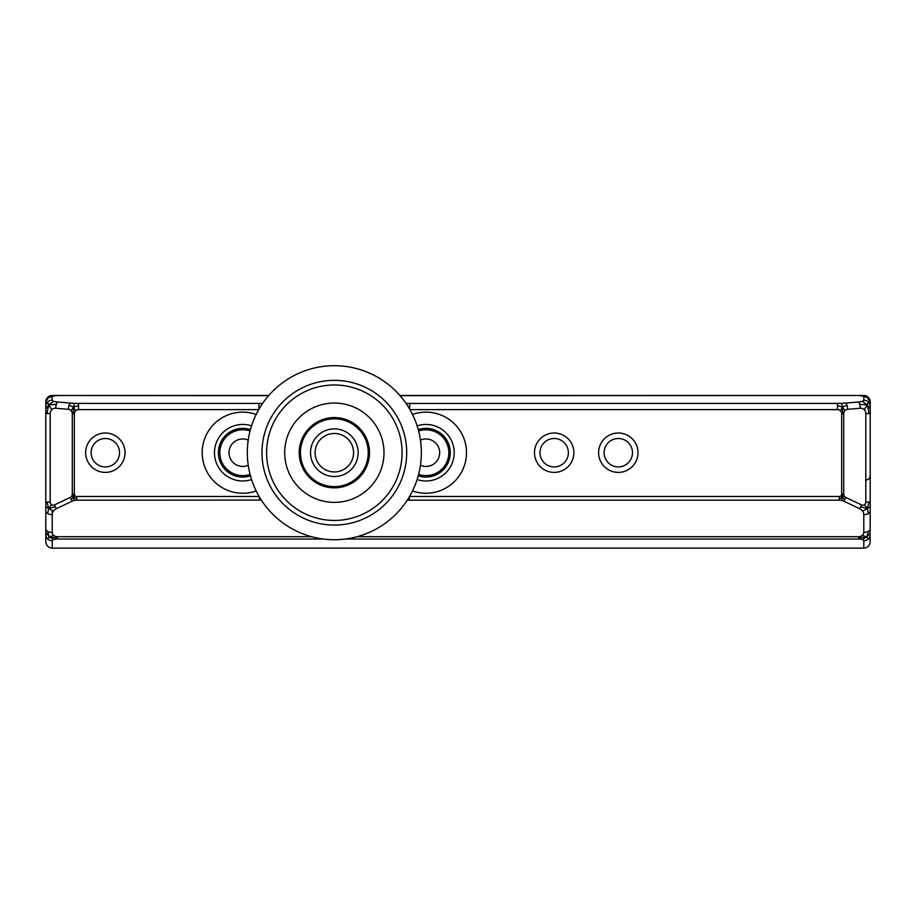 <?xml version="1.0" encoding="UTF-8"?>
<svg xmlns="http://www.w3.org/2000/svg" width="916" height="916" viewBox="0 0 916 916"><rect width="100%" height="100%" fill="white"/><g stroke="black" fill="none" stroke-linecap="round" stroke-linejoin="round"><path stroke-width="1.37" d="M259.125 496.483L76.726 496.483L76.726 498.418L73.635 497.777L71.723 496.094A3.721 3.527 90 0 1 70.211 497.468L54.433 504.934A6.412 1.855 64.7 0 0 55.395 506.892L48.628 508.414L51.559 504.705A3.183 3.011 90 0 1 50.185 502.037L50.185 413.563L47.014 413.563L48.571 404.998L53.723 401.3A8.095 1.969 180 0 1 52.212 400.155L52.212 396.777A4.649 1.122 180 0 1 53.575 395.975L49.155 396.834L56.861 395.506L268.64 395.655M53.575 395.975A4.649 1.122 180 0 1 56.861 395.655M46.018 400.212A6.412 6.412 0 0 1 46.292 399.422L46.018 400.212A6.412 6.412 0 0 0 45.8 401.872L47.678 398.597A6.412 6.217 180 0 0 45.8 402.994L45.8 406.383A6.412 6.217 0 0 1 52.212 400.155M52.212 396.777A6.412 6.217 180 0 0 47.678 398.597M45.8 402.158L45.8 402.994M49.155 396.834L47.678 397.338A6.412 6.412 0 0 1 52.212 395.46L49.155 396.834M46.292 399.422A6.412 6.412 0 0 1 47.678 397.338M47.678 401.987L48.571 404.998L45.8 409.005L45.8 502.037L50.185 502.037M47.014 413.563L45.8 413.563M45.8 406.383L45.8 409.005M50.185 413.563A5.336 5.061 90 0 1 51.811 409.635L48.571 404.998L56.38 404.277A6.412 2.027 94.8 0 0 55.647 408.238L68.299 409.292A6.412 2.027 -85.2 0 1 69.032 405.33A6.412 2.027 -85.2 0 1 70.326 403.074L57.674 402.021A6.412 2.027 94.8 0 0 56.38 404.277M57.674 402.021A8.095 1.969 180 0 1 53.723 401.3M51.811 409.635A5.336 5.061 90 0 1 55.647 408.238M47.014 502.037L48.628 508.414L45.8 506.72L45.8 528.738A6.412 3.687 0 0 0 47.678 531.349L49.212 536.925L45.8 532.345L45.8 541.551C46.143 545.512 48.273 547.699 52.212 548.134L52.212 540.772A6.412 6.034 180 0 1 47.678 538.997L49.212 536.925L53.735 535.425A5.187 4.237 0 0 1 52.212 532.425L52.212 514.666A6.412 3.687 180 0 1 47.678 513.578L48.628 508.414L53.357 511.174A8.53 6.973 0 0 1 56.471 508.632L72.238 501.155A6.412 1.855 -115.3 0 1 71.162 499.426A6.412 1.855 -115.3 0 1 70.211 497.468M55.395 506.892A6.412 1.855 64.7 0 0 56.471 508.632M52.212 514.666A8.53 6.973 0 0 1 53.357 511.174M47.678 513.578A6.412 3.687 180 0 1 45.8 510.968M45.8 502.037L45.8 506.72M68.299 409.292A4.569 4.328 90 0 1 71.139 410.746L73.555 406.967L73.291 413.849L72.295 413.849L72.295 494.067L74.322 494.067L74.322 413.849L73.291 413.849M71.139 410.746A4.569 4.328 90 0 1 72.295 413.849M258.953 409.234L258.953 403.406L78.536 403.406A25.259 6.126 180 0 1 74.379 403.315L73.555 406.967L69.032 405.33M74.379 403.315A25.259 6.126 180 0 1 70.326 403.074M74.322 413.849A4.214 4.214 0 0 1 75.559 410.86L73.555 406.967L78.536 405.674L78.536 409.624L258.736 409.624M78.536 403.406L78.536 405.674M75.559 410.86A4.214 4.214 0 0 1 78.536 409.624M71.162 499.426L73.635 497.777L74.402 500.422A8.965 7.328 0 0 1 76.726 500.17L261.346 500.079M76.726 498.418L76.726 500.17M72.238 501.155A8.965 7.328 0 0 1 74.402 500.422M76.726 496.483A2.405 2.405 0 0 1 75.02 495.774L73.635 497.777L73.291 494.067M72.295 494.067A3.721 3.527 90 0 1 71.723 496.094M75.02 495.774A2.405 2.405 0 0 1 74.322 494.067M47.678 538.997A6.412 6.034 180 0 1 45.8 534.738M45.8 528.738L45.8 532.345M47.678 531.349A6.412 3.687 0 0 0 52.212 532.425M52.212 540.772A5.187 1.752 0 0 1 53.735 539.535L49.212 536.925L57.399 538.081L57.399 539.02L323.245 539.02M311.486 536.673L57.399 536.673L57.399 538.081M57.399 536.673A5.187 4.237 0 0 1 53.735 535.425M53.735 539.535A5.187 1.752 0 0 1 57.399 539.02M409.944 409.624L837.464 409.624L837.464 405.674L842.445 406.967L844.861 410.746A4.569 4.328 -90 0 1 847.701 409.292L860.353 408.238A6.412 2.027 -94.8 0 0 859.62 404.277L867.429 404.998L864.189 409.635A5.336 5.061 -90 0 1 865.815 413.563L865.815 502.037L868.986 502.037L867.372 508.414L862.643 511.174A8.53 6.973 0 0 1 863.788 514.666L863.788 532.425A5.187 4.237 0 0 1 862.265 535.425L866.788 536.925L858.601 538.081L858.601 536.673L357.194 536.673M862.265 535.425A5.187 4.237 0 0 1 858.601 536.673M870.04 535.31L870.086 542.799L870.097 533.215L866.788 536.925L868.322 531.349A6.412 3.687 0 0 0 870.131 529.288L870.2 510.968A6.412 3.687 180 0 1 868.322 513.578A6.412 3.687 180 0 1 863.788 514.666M863.788 532.425A6.412 3.687 0 0 0 868.322 531.349M870.097 533.215L870.131 529.288M345.435 539.02L858.601 539.02A5.187 1.752 0 0 1 862.265 539.535L866.788 536.925L868.322 538.997A6.412 6.034 180 0 1 863.788 540.772L863.788 548.134L52.212 548.134M869.971 536.352A6.412 6.034 180 0 1 868.322 538.997M862.265 539.535A5.187 1.752 0 0 1 863.788 540.772M868.322 513.578L867.372 508.414L870.2 506.72L870.2 413.563L865.815 413.563M868.986 502.037L870.2 502.037L870.2 509.662M870.2 510.968L870.2 506.72M865.815 502.037A3.183 3.011 -90 0 1 864.441 504.705L867.372 508.414L860.605 506.892A6.412 1.855 -64.7 0 0 861.567 504.934L845.789 497.468A6.412 1.855 115.3 0 1 844.838 499.426A6.412 1.855 115.3 0 1 843.762 501.155L859.529 508.632A6.412 1.855 -64.7 0 0 860.605 506.892M859.529 508.632A8.53 6.973 0 0 1 862.643 511.174M864.441 504.705A3.183 3.011 -90 0 1 861.567 504.934M845.789 497.468A3.721 3.527 -90 0 1 844.277 496.094L842.365 497.777L842.709 494.067L843.705 494.067L843.705 413.849L841.678 413.849L841.678 494.067L842.709 494.067M844.277 496.094A3.721 3.527 -90 0 1 843.705 494.067M409.326 496.861L409.326 500.17L839.274 500.17A8.965 7.328 0 0 1 841.598 500.422L842.365 497.777L844.838 499.426M841.598 500.422A8.965 7.328 0 0 1 843.762 501.155M841.678 494.067A2.405 2.405 0 0 1 840.98 495.774L842.365 497.777L839.274 498.418L839.274 496.483L409.555 496.483M839.274 500.17L839.274 498.418M840.98 495.774A2.405 2.405 0 0 1 839.274 496.483M868.986 413.563L867.429 404.998L870.2 409.005L870.2 402.158L866.845 396.834L863.788 395.46A6.412 6.412 0 0 1 868.322 397.338L862.425 395.975A4.649 1.122 180 0 1 863.788 396.777L863.788 400.155A6.412 6.217 0 0 1 868.322 401.987L867.429 404.998L862.277 401.3A8.095 1.969 180 0 1 858.326 402.021L845.674 403.074A6.412 2.027 85.2 0 1 846.968 405.33A6.412 2.027 85.2 0 1 847.701 409.292M859.62 404.277A6.412 2.027 -94.8 0 0 858.326 402.021M863.788 400.155A8.095 1.969 180 0 1 862.277 401.3M868.322 401.987A6.412 6.217 0 0 1 870.2 406.383M870.2 413.563L870.2 409.005M846.968 405.33L842.445 406.967L841.621 403.315A25.259 6.126 180 0 1 837.464 403.406L406.074 403.452M837.464 405.674L837.464 403.406M845.674 403.074A25.259 6.126 180 0 1 841.621 403.315M837.464 409.624A4.214 4.214 0 0 1 840.441 410.86L842.445 406.967L842.709 413.849M843.705 413.849A4.569 4.328 -90 0 1 844.861 410.746M840.441 410.86A4.214 4.214 0 0 1 841.678 413.849M870.2 402.158L870.2 401.872A6.412 6.412 0 0 0 869.982 400.212L869.708 399.422A6.412 6.412 0 0 1 869.982 400.212M868.322 397.338A6.412 6.412 0 0 1 869.708 399.422M400.04 395.655L859.139 395.506L866.845 396.834L868.322 398.597A6.412 6.217 180 0 0 863.788 396.777M870.2 402.994A6.412 6.217 180 0 0 868.322 398.597M859.139 395.655A4.649 1.122 180 0 1 862.425 395.975M862.425 395.46L399.88 395.46M358.156 452.71A23.816 23.816 0 0 0 322.432 432.077A23.816 23.816 0 0 0 322.432 473.332A23.816 23.816 0 0 0 358.156 452.71M353.576 452.71A19.236 19.236 0 0 1 324.722 469.37A19.236 19.236 0 0 1 324.722 436.05A19.236 19.236 0 0 1 353.576 452.71M368.232 452.71A33.892 33.892 0 0 0 317.394 423.352A33.892 33.892 0 0 0 317.394 482.056A33.892 33.892 0 0 0 368.232 452.71A33.892 33.892 0 0 1 317.394 482.056A33.892 33.892 0 0 1 317.394 423.352A33.892 33.892 0 0 1 368.232 452.71M45.8 541.551L45.8 517.391M860.353 408.238A5.336 5.061 -90 0 1 864.189 409.635M870.2 517.391L870.12 531.486M870.063 542.719L870.086 542.799C869.261 546.085 867.154 547.86 863.788 548.134M858.601 539.02L858.601 538.081M54.433 504.934A3.183 3.011 90 0 1 51.559 504.705M268.8 395.46L53.575 395.46M259.354 496.861L259.354 500.17M409.727 409.234L409.727 403.406M125.034 452.71A19.694 19.694 0 0 0 95.493 435.65A19.694 19.694 0 0 0 95.493 469.759A19.694 19.694 0 0 0 125.034 452.71M573.874 452.71A19.694 19.694 0 0 0 544.333 435.65A19.694 19.694 0 0 0 544.333 469.759A19.694 19.694 0 0 0 573.874 452.71M637.994 452.71A19.694 19.694 0 0 0 608.453 435.65A19.694 19.694 0 0 0 608.453 469.759A19.694 19.694 0 0 0 637.994 452.71M870.2 525.212L870.2 502.037M413.86 417.375L413.322 416.185M413.322 489.224L413.872 488.033M254.911 488.251L255.301 489.11M255.301 416.311L254.911 417.169M250.068 474.408A22.9 22.9 0 0 1 219.84 452.71A22.9 22.9 0 0 1 250.068 431.012A22.9 22.9 0 0 0 219.84 452.71A22.9 22.9 0 0 0 250.068 474.408M448.84 452.71A22.9 22.9 0 0 1 418.612 474.408A22.9 22.9 0 0 0 448.84 452.71A22.9 22.9 0 0 0 418.612 431.012A22.9 22.9 0 0 1 448.84 452.71M247.32 452.71A87.02 87.02 0 0 1 334.34 365.69A87.02 87.02 0 0 1 421.36 452.71A87.02 87.02 0 0 0 334.34 365.69A87.02 87.02 0 0 0 247.32 452.71A87.02 87.02 0 0 0 334.34 539.73A87.02 87.02 0 0 0 421.36 452.71A87.02 87.02 0 0 0 334.34 365.69A87.02 87.02 0 0 0 247.32 452.71A87.02 87.02 0 0 0 334.34 539.73A87.02 87.02 0 0 0 421.36 452.71M119.538 452.71A14.198 14.198 0 0 1 98.241 465.007A14.198 14.198 0 0 1 98.241 440.413A14.198 14.198 0 0 1 119.538 452.71M568.378 452.71A14.198 14.198 0 0 1 547.081 465.007A14.198 14.198 0 0 1 547.081 440.413A14.198 14.198 0 0 1 568.378 452.71M632.498 452.71A14.198 14.198 0 0 1 611.201 465.007A14.198 14.198 0 0 1 611.201 440.413A14.198 14.198 0 0 1 632.498 452.71M420.444 465.305A13.74 13.74 0 0 0 439.68 452.71A13.74 13.74 0 0 0 420.444 440.115M248.236 440.115A13.74 13.74 0 0 0 229 452.71A13.74 13.74 0 0 0 248.236 465.305M52.212 510.819L52.212 526.837M407.334 500.079L409.326 500.17M262.606 403.452L258.953 403.406M256.182 414.444A40.556 40.556 0 0 0 202.184 452.71A40.556 40.556 0 0 0 256.182 490.965M412.498 490.965A40.556 40.556 0 0 0 466.496 452.71A40.556 40.556 0 0 0 412.498 414.444M250.446 429.604A24.354 24.354 0 0 0 218.386 452.71A24.354 24.354 0 0 0 250.446 475.805M418.234 475.805A24.354 24.354 0 0 0 450.294 452.71A24.354 24.354 0 0 0 418.234 429.604M251.568 479.56A28.259 28.259 0 0 1 214.481 452.71A28.259 28.259 0 0 1 251.568 425.86M417.112 425.86A28.259 28.259 0 0 1 454.199 452.71A28.259 28.259 0 0 1 417.112 479.56M383.999 452.71A49.659 49.659 0 0 1 334.34 502.369A49.659 49.659 0 0 1 284.681 452.71A49.659 49.659 0 0 1 334.34 403.051A49.659 49.659 0 0 1 383.999 452.71M266.613 452.71A67.727 67.727 0 0 0 368.209 511.368A67.727 67.727 0 0 0 368.209 394.052A67.727 67.727 0 0 0 266.613 452.71M369.48 452.71A35.14 35.14 0 0 0 316.776 422.276A35.14 35.14 0 0 0 316.776 483.144A35.14 35.14 0 0 0 369.48 452.71M261.976 452.71A72.364 72.364 0 0 1 370.522 390.044A72.364 72.364 0 0 1 370.522 515.376A72.364 72.364 0 0 1 261.976 452.71M866.296 480.018C868.712 479.469 870.017 477.957 870.2 475.484"/></g></svg>
